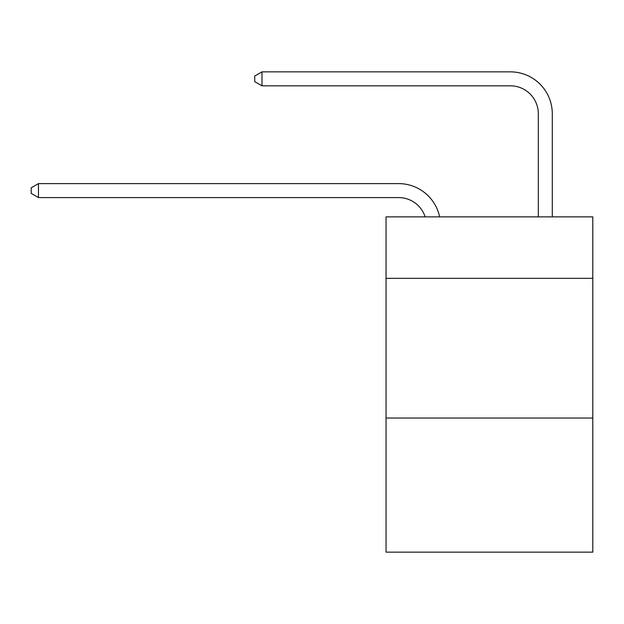 <?xml version="1.0" encoding="UTF-8"?>
<svg xmlns="http://www.w3.org/2000/svg" width="624" height="624" viewBox="0 0 624 624"><rect width="100%" height="100%" fill="white"/><g stroke="black" fill="none" stroke-linecap="round" stroke-linejoin="round"><path stroke-width="0.94" d="M592.8 278.335L592.8 216.863L386.045 216.863L386.045 278.335L592.8 278.335L592.8 552.146L386.045 552.146L386.045 278.335M592.8 418.033L386.045 418.033M398.611 197.582A27.94 27.94 -33 0 1 425.178 216.863A27.94 27.94 -37.4 0 0 398.611 197.582L38.462 197.582L31.2 193.393L31.2 187.808L38.462 183.612L398.611 183.612A41.909 41.909 147 0 1 439.624 216.863M538.317 216.863L538.317 113.763A27.94 27.94 143 0 0 510.377 85.823L261.986 85.823L254.725 81.635L254.725 76.042L261.986 71.854L510.377 71.854A41.909 41.909 44.1 0 1 552.287 113.763L552.287 216.863M38.462 197.582L38.462 183.612L398.611 183.612M538.317 113.763A27.94 27.94 -135.9 0 0 510.377 85.823A27.94 27.94 -135.9 0 1 538.317 113.763A27.94 27.94 -135.9 0 0 510.377 85.823A27.94 27.94 -135.9 0 1 538.317 113.763A27.94 27.94 -135.9 0 0 510.377 85.823A27.94 27.94 -135.9 0 1 538.317 113.763A27.94 27.94 -135.9 0 0 510.377 85.823A27.94 27.94 -135.9 0 1 538.317 113.763A27.94 27.94 -135.9 0 0 510.377 85.823A27.94 27.94 -135.9 0 1 538.317 113.763A27.94 27.94 -135.9 0 0 510.377 85.823A27.94 27.94 -135.9 0 1 538.317 113.763A27.94 27.94 -135.9 0 0 510.377 85.823A27.94 27.94 -135.9 0 1 538.317 113.763A27.94 27.94 -135.9 0 0 510.377 85.823A27.94 27.94 -135.9 0 1 538.317 113.763A27.94 27.94 -135.9 0 0 510.377 85.823A27.94 27.94 -135.9 0 1 538.317 113.763A27.94 27.94 -135.9 0 0 510.377 85.823A27.94 27.94 -135.9 0 1 538.317 113.763A27.94 27.94 -135.9 0 0 510.377 85.823A27.94 27.94 -135.9 0 1 538.317 113.763A27.94 27.94 -135.9 0 0 510.377 85.823A27.94 27.94 -135.9 0 1 538.317 113.763A27.94 27.94 -135.9 0 0 510.377 85.823A27.94 27.94 -135.9 0 1 538.317 113.763A27.94 27.94 -135.9 0 0 510.377 85.823A27.94 27.94 -135.9 0 1 538.317 113.763A27.94 27.94 -135.9 0 0 510.377 85.823A27.94 27.94 -135.9 0 1 538.317 113.763A27.94 27.94 -135.9 0 0 510.377 85.823A27.94 27.94 -135.9 0 1 538.317 113.763A27.94 27.94 -135.9 0 0 510.377 85.823A27.94 27.94 -135.9 0 1 538.317 113.763M261.986 71.854L261.986 85.823"/></g></svg>
